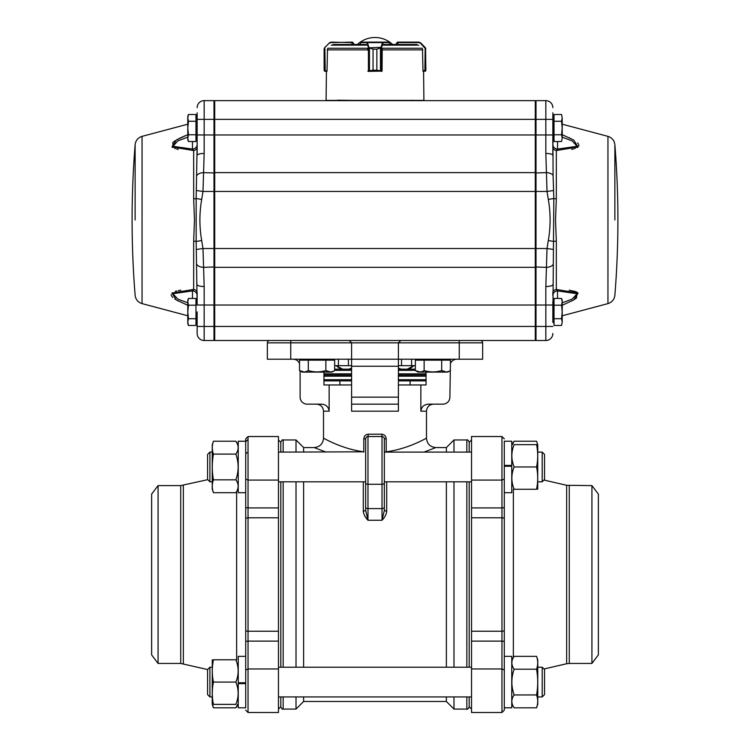<?xml version="1.0" encoding="UTF-8"?>
<svg xmlns="http://www.w3.org/2000/svg" width="750" height="750" viewBox="0 0 750 750"><rect width="100%" height="100%" fill="white"/><g stroke="black" fill="none" stroke-linecap="round" stroke-linejoin="round"><path stroke-width="1.12" d="M207.741 479.662L180.722 485.597L180.722 663.441L207.562 669.553L209.906 667.219L209.906 696.938L212.241 696.938M245.709 492.703L245.709 441.262L238.238 441.262L238.238 492.703L245.709 492.703L245.709 656.334L238.238 656.334L238.238 682.791L245.709 682.791L245.709 683.438L238.238 683.438M504.291 656.334L504.291 707.775L511.762 707.775L511.762 656.334L504.291 656.334L504.291 492.703L511.762 492.703L511.762 466.247L504.291 466.247L504.291 465.6L511.762 465.6M591.928 485.597L591.928 663.441L598.369 654.9L598.369 494.138L591.928 485.597L566.644 485.297L543.966 480.056L544.547 479.484L542.203 481.819L542.203 452.1L537.759 452.1M180.722 663.441L158.072 663.441L158.072 485.597L180.722 485.597M158.072 663.441L151.631 654.9L151.631 494.138L158.072 485.597M566.644 485.297L566.644 663.741L543.966 668.981M209.906 481.819L207.562 479.484L207.562 454.444L209.906 452.1L209.906 481.819L212.241 481.819M209.906 696.938L207.562 694.594L207.562 669.553M238.238 489.141L235.866 492.703L213.431 492.703L212.241 489.141L212.241 444.778L213.431 441.216C211.912 445.509 211.912 449.803 213.431 454.088C211.912 462.675 211.912 471.253 213.431 479.831C211.912 484.125 211.912 488.409 213.431 492.703L212.719 490.125M235.866 492.703C238.884 488.428 238.884 484.144 235.866 479.831C238.884 471.291 238.884 462.712 235.866 454.088C238.884 449.822 238.884 445.528 235.866 441.216L213.431 441.216M536.569 656.334L537.759 659.897L537.759 704.259L536.569 707.822C538.088 703.528 538.088 699.234 536.569 694.95C538.088 686.372 538.088 677.784 536.569 669.206C538.088 664.913 538.088 660.628 536.569 656.334L514.134 656.334C511.116 660.609 511.116 664.894 514.134 669.206C511.116 677.747 511.116 686.325 514.134 694.95C511.116 699.216 511.116 703.509 514.134 707.822L536.569 707.822L537.281 705.244M511.762 659.897L514.134 656.334M213.431 682.078C211.912 689.513 211.912 696.938 213.431 704.372C211.912 704.372 211.912 704.372 213.431 704.372L235.866 704.372C238.884 696.975 238.884 689.541 235.866 682.078C238.884 674.681 238.884 667.247 235.866 659.784C238.884 659.784 238.884 659.784 235.866 659.784C238.884 659.784 238.884 659.784 235.866 659.784L213.431 659.784C211.912 667.219 211.912 674.644 213.431 682.078L235.866 682.078M213.431 659.784C211.912 659.784 211.912 659.784 213.431 659.784M212.541 704.372L213.431 707.822L212.241 704.259L212.278 659.784M238.238 683.634L245.709 683.634L245.709 707.822L238.238 707.822L238.238 682.791M235.866 704.372C238.884 704.372 238.884 704.372 235.866 704.372M213.431 707.822L235.866 707.822L237.637 704.372M537.459 444.666L537.281 443.794M537.722 489.253L537.759 444.778L536.569 441.216L514.134 441.216L512.362 444.666M238.238 441.262L245.709 441.216L245.709 479.081L245.709 438.881L248.044 436.537L248.044 480.075L245.709 479.081L245.709 669.966L248.044 668.962L248.044 712.5L245.709 710.156M511.762 707.775L504.291 707.822L504.291 642.112A2.344 0.984 180 0 0 501.956 641.119L501.956 436.537L471.534 436.537L471.534 507.919L501.956 507.919A2.344 0.984 180 0 0 504.291 506.934L504.291 642.112M542.203 452.1L544.547 454.444L544.547 479.484M536.569 466.959C538.088 459.534 538.088 452.1 536.569 444.666C538.088 444.666 538.088 444.666 536.569 444.666L514.134 444.666C511.116 452.062 511.116 459.497 514.134 466.959C511.116 474.356 511.116 481.791 514.134 489.253C511.116 489.253 511.116 489.253 514.134 489.253C511.116 489.253 511.116 489.253 514.134 489.253L536.569 489.253C538.088 481.819 538.088 474.394 536.569 466.959L514.134 466.959M536.569 489.253C538.088 489.253 538.088 489.253 536.569 489.253M511.762 465.403L504.291 465.403L504.291 441.216L511.762 441.216L511.762 466.247M514.134 444.666C511.116 444.666 511.116 444.666 514.134 444.666M245.709 707.822L245.709 669.966M278.466 507.919L278.466 480.075L248.044 480.075L248.044 507.919L278.466 507.919L278.466 517.8L248.044 517.8L248.044 631.247L278.466 631.247L278.466 641.119L248.044 641.119L248.044 668.962L278.466 668.962L278.466 712.5L248.044 712.5M504.291 518.784A2.344 0.984 180 0 0 501.956 517.8L471.534 517.8L471.534 631.247L501.956 631.247A2.344 0.984 180 0 0 504.291 630.253M504.291 669.966L501.956 668.962L501.956 712.5L471.534 712.5L471.534 668.962L501.956 668.962L501.956 641.119L471.534 641.119L471.534 631.247M278.466 436.537L248.044 436.537L278.466 436.537L278.466 480.075M466.847 452.1L466.847 439.959C467.419 439.369 468.197 440.147 469.191 442.303L469.191 452.1M469.191 481.819L469.191 667.219M469.191 696.938L469.191 706.734L471.534 709.078M278.466 631.247L278.466 517.8M280.809 667.219L280.809 481.819M280.809 452.1L280.809 442.303L278.466 439.959M283.153 696.938L283.153 709.078C282.581 709.669 281.803 708.891 280.809 706.734L280.809 696.938M342.75 369.169L336.038 365.663L340.716 369.169M398.4 375.019L426.056 375M323.944 375L351.6 375.019M398.4 368.109L401.194 369.169L398.4 369.169L415.35 369.169M334.65 369.169L351.6 369.169M351.6 380.869L324.15 380.869L351.6 380.869M410.1 380.869L425.85 380.869L398.4 380.869L410.1 380.869L410.1 384.966M384.356 485.681L384.356 466.959M365.644 510.3L367.978 520.256C365.306 517.528 363.75 514.594 363.3 511.462L365.644 510.3L365.644 438.881A2.344 2.344 0 0 1 367.978 436.537A2.344 2.344 0 0 0 367.087 436.716L367.978 436.537L367.978 508.594L382.022 508.594L382.022 436.537A2.344 2.344 0 0 1 384.356 438.881L384.356 510.3L386.7 511.462C386.25 514.594 384.694 517.528 382.022 520.256L384.356 510.3M383.447 437.025L383.494 437.062A2.344 2.344 0 0 0 382.022 436.537L367.978 436.537L368.287 434.203L381.713 434.203C384.469 434.513 385.959 436.069 386.194 438.881L386.194 451.819C409.012 448.809 426.816 437.747 426.488 438.206C426.853 437.728 408.984 448.819 386.194 451.819L386.203 452.1M290.756 359.222L351.6 359.222L351.6 342.844L290.756 342.844L290.756 359.222L267.356 359.222L267.356 342.844A2.344 2.344 0 0 1 269.691 340.5L339.478 340.5M423.553 340.5L375 340.5M446.372 452.1L446.372 447.562L435.844 447.562C430.162 447.009 427.041 443.888 426.488 438.206L426.488 411.178L420.853 411.178L420.853 384.966L426.056 384.966L426.056 372.094M323.944 372.094L323.944 384.966L351.6 384.966M296.016 667.219L296.016 481.819M296.016 452.1L296.016 439.959L283.153 439.959L283.153 452.1M303.628 696.938L303.628 701.475L296.016 709.078L296.016 696.938M303.628 481.819L303.628 667.219M329.147 384.966L329.147 411.178L323.512 411.178L323.512 438.206C322.959 443.888 319.838 447.009 314.156 447.562L326.025 452.1L314.156 447.562L303.628 447.562L303.628 452.1M446.372 447.562L453.984 439.959L453.984 452.1M453.984 481.819L453.984 667.219M453.984 696.938L453.984 709.078L466.847 709.078L466.847 696.938M453.984 709.078L446.372 701.475L446.372 696.938M446.372 667.219L446.372 481.819M398.4 384.966L420.853 384.966M351.6 397.134L398.4 397.134L398.4 411.178L351.6 411.178L351.6 359.222L459.244 359.222L459.244 342.844L398.4 342.844L400.744 340.5L480.309 340.5A2.344 2.344 0 0 1 482.644 342.844L482.644 359.222L459.244 359.222M363.797 452.1L363.806 451.819C341.006 448.819 323.166 437.738 323.512 438.206C323.194 437.756 340.922 448.781 363.806 451.819L278.466 452.1M363.806 451.819L363.806 438.881C364.041 436.069 365.531 434.513 368.287 434.203M390.103 451.238L384.356 452.1L471.534 452.1M542.203 667.219L544.547 669.553L544.547 694.594L542.203 696.938L542.203 667.219L537.759 667.219M245.709 441.262L238.238 441.216M504.291 441.216L504.291 506.934M504.291 707.775L511.762 707.822L504.291 707.822M349.256 340.5L400.744 340.5L398.4 342.844L351.6 342.844L349.256 340.5L351.6 342.844M467.438 340.5L480.309 340.5A2.344 2.344 0 0 1 482.644 342.844A2.344 2.344 0 0 0 480.309 340.5A2.344 2.344 0 0 1 482.644 342.844L459.244 342.844L459.244 340.5M290.756 340.5L269.691 340.5A2.344 2.344 0 0 0 267.356 342.844L290.756 342.844L290.756 340.5M413.962 365.663L407.25 369.169L413.962 365.663L409.284 369.169L407.25 369.169M351.6 368.109L348.806 369.169M435.844 447.562L423.975 452.1M420.853 411.178C421.5 406.772 424.088 404.438 428.616 404.156L442.866 404.156A7.022 7.022 0 0 0 449.887 397.134L450.478 360.159L415.35 360.159L415.35 370.566L419.747 371.916M398.4 411.178L398.4 404.156L351.6 404.156L351.6 411.178M308.306 360.159L334.65 360.159L334.65 370.566L331.988 372.094L302.175 372.094L299.522 370.566L299.522 360.159L308.306 360.159L308.306 370.566C305.381 372.347 302.456 372.347 299.522 370.566L300.113 370.903L300.113 397.134A7.022 7.022 0 0 0 307.134 404.156L321.384 404.156C325.912 404.428 328.5 406.772 329.147 411.178M450.478 363.412A7.022 7.022 0 0 1 456.909 359.222M398.4 397.134L398.4 366.244L351.6 366.244M398.4 342.844L398.4 366.244M293.091 359.222A7.022 7.022 0 0 1 299.522 363.412M384.356 448.238L384.356 438.881L386.194 438.881M366.028 437.578L366.169 437.391A2.344 2.344 0 0 0 365.822 437.963L365.822 437.963M383.972 437.578L383.972 437.578A2.344 2.344 0 0 0 383.55 437.109L383.606 437.156M382.425 436.575L382.913 436.716L382.425 436.575M382.022 436.537L381.713 434.203M398.4 365.663L415.35 365.663M334.65 365.663L351.6 365.663M417.094 359.222L417.094 360.159M411.581 359.222L411.581 365.663M401.531 359.222L401.531 365.663M348.412 359.222L348.412 365.663M338.419 359.222L338.419 365.663M332.906 359.222L332.906 360.159M278.466 668.962L278.466 641.119M471.534 517.8L471.534 507.919M471.534 641.119L471.534 668.962M536.569 694.95L514.134 694.95M536.569 669.206L514.134 669.206M213.431 454.088L235.866 454.088M213.431 479.831L235.866 479.831M301.875 360.159L301.875 359.222L331.547 359.222M334.65 370.566C331.734 372.347 328.8 372.347 325.866 370.566L330.253 371.916M308.306 370.566C314.166 372.338 320.016 372.338 325.866 370.566L325.866 360.159M299.522 370.566L303.909 371.916M448.125 360.159L448.125 359.222L417.703 359.222L417.703 360.159L417.703 359.222M424.134 360.159L424.134 370.566C421.219 372.347 418.284 372.347 415.35 370.566L418.012 372.094L447.825 372.094L450.478 370.566C447.562 372.347 444.637 372.347 441.694 370.566L446.091 371.916M424.134 370.566C429.994 372.338 435.853 372.338 441.694 370.566L441.694 360.159M360.216 44.475L360.684 42.131L389.344 42.131L389.766 44.475M389.766 42.637L389.812 44.475M367.716 48.966L367.847 50.119M367.866 70.922L373.05 70.219L373.05 49.153L368.419 47.625L373.069 49.153L376.847 49.153L381.328 47.831L376.866 49.153L376.866 70.219L381.469 70.922L382.059 70.922L382.209 48.966M368.588 47.831L381.056 47.287L381.328 47.831M373.05 49.153L373.069 70.219L368.888 71.381L368.447 70.922L368.419 47.625L367.059 43.153L366.656 42.6L360.262 42.6L389.812 42.6M382.022 71.109L368.316 71.381M381.609 71.381L376.847 70.219L376.866 49.153M366.656 42.6L383.287 42.6L381.497 47.625L381.469 70.922M369.459 47.953L369.459 71.128M367.059 43.153L367.509 42.816L368.859 47.287M380.456 71.128L380.456 47.953M381.056 47.287L382.425 42.816L382.875 43.153M425.138 47.831L425.869 49.153L420.319 43.153L418.997 42.6L397.613 42.6L396.441 43.303L397.556 42.131L396.384 43.303L396.441 44.475M422.494 48.966L422.972 70.922L425.869 70.219L425.428 71.128L423.066 71.381L423.581 71.381L423.909 100.406L326.091 100.406L326.419 71.381L326.934 71.381L325.209 70.922L327.028 70.922L327.506 48.966M397.613 42.6L418.856 42.131L420.516 42.816L425.194 47.503L424.884 70.922M418.828 42.131L397.556 42.131L396.384 43.303M425.203 71.278L425.541 47.953L425.869 70.219M420.319 43.153L420.169 42.534M418.997 42.6L418.856 42.131M353.559 44.475L353.616 43.294L352.444 42.131L353.559 43.303L352.041 42.6L352.041 44.475M324.141 48.966L324.862 47.831L324.394 70.763L325.209 70.922L324.862 47.831M324.131 70.219L324.131 49.153M324.459 47.953L329.484 42.816L331.144 42.131L352.387 42.6M325.116 70.922L325.294 71.381L324.562 71.128L325.256 71.381M324.806 47.503L329.831 42.534M331.144 42.131L329.681 43.153M368.419 70.922L368.859 71.381L367.978 71.25M416.981 44.475L383.888 44.475M366.112 44.475L333.019 44.475M554.025 318.712L554.025 305.194L561.553 305.194L562.209 311.953L561.553 318.712L562.209 322.087L561.553 325.463L554.025 325.463L554.025 318.712L561.553 318.712L562.209 322.087L561.553 325.463M554.025 300.553L552.853 301.725L552.853 322.181L554.025 323.353M554.025 305.194L554.025 298.444L561.553 298.444L562.209 301.819L561.553 305.194M561.553 298.444L562.209 300.253L562.209 322.087M554.025 116.625L552.853 117.787L552.853 147.309A4.678 3.337 -0 0 0 556.331 150.534L557.531 149.072L577.078 146.306L572.194 140.906L562.209 137.147M554.025 134.775L554.025 121.266L561.553 121.266L562.209 128.016L561.553 134.775L554.025 134.775L554.025 141.525L561.553 141.525L562.209 138.15L561.553 141.525M561.553 134.775L562.209 138.15L562.209 117.881L561.553 121.266M561.553 114.506L562.209 117.881L561.553 114.506L554.025 114.506L554.025 121.266M195.975 305.194L188.447 305.194L187.791 301.819L188.447 298.444L195.975 298.444L195.975 318.712L188.447 318.712L188.016 315.844M197.147 311.953L197.147 333.488L197.147 311.953M195.975 318.712L195.975 325.463L188.447 325.463L187.791 322.087L188.447 318.712L187.791 311.953L188.447 305.194M188.447 325.463L187.791 323.653L187.791 300.253L188.447 298.444M197.147 112.809L197.147 134.953L197.147 117.787L195.975 116.625M195.975 121.266L195.975 141.525L188.447 141.525L187.791 138.15L188.447 134.775L187.791 128.016L188.447 121.266L187.791 117.881L188.447 114.506L195.975 114.506L195.975 121.266L188.447 121.266M195.975 134.775L188.447 134.775M188.447 141.525L187.791 139.716L187.791 116.316L188.447 114.506M195.975 300.553L197.147 301.725L197.147 292.669A4.678 3.337 0 0 0 193.669 289.434L171.9 293.034L176.306 299.934L187.791 305.297M197.147 107.663A7.022 7.022 0 0 1 204.169 100.641L213.994 100.641L213.994 340.5L204.169 340.5L204.169 305.016L197.147 305.016L196.163 241.472A4.678 1.013 0 0 0 193.669 241.116L194.494 219.984L193.669 198.863A4.678 1.013 -0 0 0 196.163 198.506L197.147 144.394A4.678 4.678 -0 0 1 192.469 149.072L193.669 150.534L171.956 146.991L176.231 140.091L187.022 134.981M185.503 135.6L179.231 138.45M178.247 138.956L176.597 139.875M175.341 140.634L174.806 140.991M174.178 141.431L173.494 141.947M172.875 142.472L172.875 147.647M174.806 148.5L175.331 148.669M176.634 149.025L178.256 149.372M180.844 290.184L180.169 290.287M179.213 290.428L178.256 290.597M176.634 290.944L175.331 291.3M171.141 294.619L171.309 295.434M171.572 295.978L171.966 296.531M172.397 297.037L172.875 297.497M174.806 298.988L175.341 299.334M176.597 300.103L178.247 301.012M276.478 100.641L286.312 100.641M463.688 100.641L473.522 100.641M337.556 100.172L367.978 100.641M552.853 293.231L552.853 295.584L552.853 293.231M552.853 112.809L553.078 175.425L553.837 198.506A4.678 1.013 180 0 0 556.331 198.863L555.506 219.984L556.331 241.116L556.331 289.434L578.1 293.034L573.694 299.934L562.209 305.297M571.772 301.003L575.822 298.538M576.506 298.022L577.125 292.322M576.506 291.994L575.822 291.703M575.194 291.469L569.156 290.194M571.772 149.362L573.403 149.016M574.659 148.669L575.194 148.5M577.125 147.656L577.603 147.347M578.691 146.119L578.859 145.35M578.691 144.525L578.428 143.991M578.044 143.438L577.603 142.941M569.831 137.991L569.147 137.662M562.209 134.672L573.769 140.081L578.044 146.991L556.331 150.534L556.331 198.863M553.331 190.547L547.022 191.456L545.831 153.459A7.022 1.847 180 0 1 552.853 155.316L552.853 138.244L554.025 139.416M552.853 284.662A7.022 1.847 180 0 1 545.831 286.509L547.022 248.512L548.306 240.534C550.688 226.856 550.688 213.15 548.306 199.434L553.837 198.506L552.853 322.181M552.853 107.663A7.022 7.022 0 0 0 545.831 100.641L536.006 100.641L536.006 340.5L535.303 339.797L536.006 340.5L545.831 340.5L536.006 340.5M535.303 101.344L536.006 100.641M562.209 302.822L572.1 299.109L577.134 293.719L557.531 290.906L557.531 298.444M552.853 292.669A4.678 3.337 180 0 1 556.331 289.434L557.531 290.906A4.678 4.678 180 0 0 552.853 295.584M548.306 240.534L553.837 241.472A4.678 1.013 180 0 1 556.331 241.116M552.853 147.309A4.678 3.337 180 0 0 556.331 150.534M552.853 144.394A4.678 4.678 180 0 0 557.531 149.072L557.531 141.525M553.078 175.425A7.022 3.769 -177.6 0 0 546.413 172.622L535.303 172.997M553.331 249.422L547.022 248.512L535.303 248.512L535.303 100.641L214.697 100.641L214.697 119.362L545.831 119.362L545.831 100.641M553.078 264.544A7.022 3.769 177.6 0 1 546.413 267.347L535.303 266.972M545.831 340.5A7.022 7.022 0 0 0 552.853 333.488A7.022 7.022 0 0 1 545.831 340.5L545.831 326.466L535.303 326.466L535.303 248.512L214.697 248.512L214.697 172.622L535.303 172.622M535.303 340.5L535.303 326.466L214.697 326.466L214.697 340.5L535.303 340.5M196.669 249.422L202.978 248.512L214.697 248.512L214.697 326.466L197.147 326.466M197.147 119.362L204.169 119.362L204.169 134.953L197.147 134.953L197.147 155.316A7.022 1.847 -0 0 1 204.169 153.459L204.169 134.953L214.697 134.953L214.697 172.622M545.831 153.459L545.831 134.953L214.697 134.953L214.697 119.362L204.169 119.362L204.169 100.641M187.791 302.822L177.9 299.109L172.856 293.719L192.469 290.906A4.678 4.678 0 0 1 197.147 295.584L197.147 292.669M204.169 153.459L202.978 191.456L547.022 191.456L548.306 199.434M196.922 264.544A7.022 3.769 2.4 0 0 203.588 267.347L202.978 248.512L201.694 240.534C199.312 226.838 199.312 213.141 201.694 199.434L202.978 191.456L196.669 190.547M214.697 266.972L203.588 267.347L204.169 286.509A7.022 1.847 -0 0 1 197.147 284.662M204.169 340.5A7.022 7.022 0 0 1 197.147 333.488A7.022 7.022 0 0 0 204.169 340.5L213.994 340.5L214.697 339.797L213.994 340.5M214.697 101.344L213.994 100.641M187.791 137.147L177.806 140.906L172.931 146.316L192.469 149.072L192.469 141.525M192.469 298.444L192.469 290.906L193.669 289.434L193.669 241.116M201.694 240.534L196.163 241.472L196.163 198.506L201.694 199.434M197.147 147.309A4.678 3.337 -0 0 1 193.669 150.534L193.669 198.863M196.922 175.425A7.022 3.769 -2.4 0 1 203.588 172.622L214.697 172.997M183.356 485.297L183.356 663.741M236.634 659.784L236.634 491.55M513.366 489.253L513.366 657.488M569.278 485.597L569.278 663.441L591.928 663.441M245.709 506.934A2.344 0.984 180 0 0 248.044 507.919L248.044 517.8A2.344 0.984 180 0 0 245.709 518.784M245.709 642.112A2.344 0.984 180 0 1 248.044 641.119L248.044 631.247A2.344 0.984 180 0 1 245.709 630.253M504.291 479.081L501.956 480.075L471.534 480.075M466.847 667.219L466.847 481.819M283.153 481.819L283.153 667.219M398.4 373.847L426.056 373.847M323.944 373.847L351.6 373.847M351.6 370.341L334.65 370.341M415.35 370.341L398.4 370.341M398.4 379.697L426.056 379.697M323.944 379.697L351.6 379.697M351.6 376.191L323.944 376.191M426.056 376.191L398.4 376.191M365.644 482.953A2.344 1.331 0 0 0 367.978 484.284L382.022 484.284A2.344 1.331 0 0 0 384.356 482.953M365.644 507.263A2.344 1.331 0 0 0 367.978 508.594L367.978 520.256L382.022 520.256L382.022 508.594A2.344 1.331 -0 0 0 384.356 507.263M386.7 481.819L386.7 511.462M363.3 511.462L363.3 481.819M365.644 438.881L363.806 438.881M245.709 454.613A2.344 2.119 180 0 1 248.044 452.494M248.044 439.509L245.709 441.628M382.059 50.119L382.2 49.106M360.262 42.6L360.262 44.475M389.316 42.131L389.766 42.6L383.287 42.6M373.05 70.219L376.866 70.219M397.819 42.131L397.959 44.475M352.181 42.131L331.003 42.6M418.781 45.159L383.334 45.159M366.666 45.159L331.219 45.159M367.978 48.244L327.872 48.244M422.128 48.244L382.022 48.244M422.822 49.875L382.069 49.875M367.856 49.875L327.178 49.875M135.131 219.984L135.131 144.656L135.131 219.984M142.05 219.984L142.05 136.359C138 137.672 135.684 140.428 135.131 144.656A936.066 936.066 0 0 0 135.131 295.312C135.684 299.541 137.991 302.306 142.05 303.609L142.05 219.984M614.869 219.984L614.869 144.656L614.869 219.984M607.95 219.984L607.95 136.359C612 137.672 614.316 140.428 614.869 144.656A936.066 936.066 0 0 1 614.869 295.312C614.316 299.541 612.009 302.306 607.95 303.609L607.95 219.984M552.853 134.953L545.831 134.953L545.831 119.362L552.853 119.362M552.853 326.466L545.831 326.466L545.831 286.509M552.853 305.016L204.169 305.016L204.169 286.509M214.697 267.347L535.303 267.347M566.644 663.741L569.278 663.441M542.203 696.938L537.759 696.938L542.203 696.938L544.547 694.594M471.534 667.219L278.466 667.219M471.534 696.938L278.466 696.938M209.906 667.219L212.241 667.219M209.906 452.1L212.241 452.1L209.906 452.1L207.562 454.444M238.238 444.778L235.866 441.216M511.838 704.372L514.134 707.822M235.866 707.822L238.162 704.372M511.838 444.666L514.134 441.216M542.203 481.819L537.759 481.819M471.534 712.5L501.956 712.5L504.291 710.156L504.291 707.409M469.191 442.303L471.534 439.959M280.809 706.734L278.466 709.078M466.847 709.078C467.419 709.669 468.197 708.891 469.191 706.734M283.153 439.959C282.581 439.369 281.803 440.147 280.809 442.303M339.9 380.869L339.9 384.966M303.628 447.562L296.016 439.959M296.016 709.078L283.153 709.078M453.984 439.959L466.847 439.959M471.534 481.819L384.356 481.819M365.644 481.819L278.466 481.819M426.488 411.178C426.9 406.913 429.244 404.569 433.5 404.156M323.512 411.178C323.1 406.913 320.756 404.569 316.5 404.156M248.044 436.537L245.709 438.881M501.956 436.537L504.291 438.881M504.291 669.956L504.291 710.156L501.956 712.5M446.372 701.475L303.628 701.475M332.297 359.222L332.297 360.159L332.297 359.222M360.216 42.6L360.684 42.131M425.438 71.128L425.859 70.388M324.562 71.128L324.141 70.388M197.147 322.181L195.975 323.353M197.147 138.244L195.975 139.416M392.616 44.475A25.744 25.744 0 0 0 357.384 44.475M142.05 303.609L187.791 315.778M142.05 136.359L187.791 124.191M412.444 100.172L411.975 100.641M607.95 136.359L562.209 124.191M607.95 303.609L562.209 315.778"/></g></svg>
